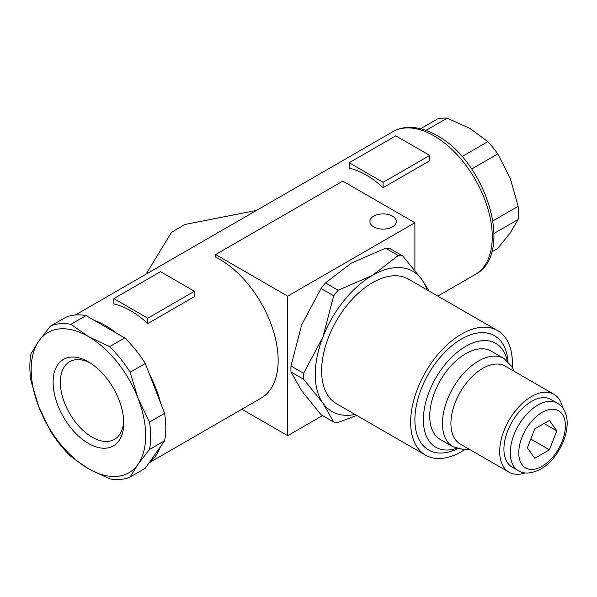<?xml version="1.0" encoding="UTF-8"?>
<svg xmlns="http://www.w3.org/2000/svg" width="597" height="597" viewBox="0 0 597 597"><rect width="100%" height="100%" fill="white"/><g stroke="black" fill="none" stroke-linecap="round" stroke-linejoin="round"><path stroke-width="0.9" d="M494.017 233.449L518.114 219.532A71.953 41.544 -120 0 0 518.435 213.129A71.953 41.544 -120 0 0 518.114 206.346L492.943 220.875M518.114 219.532L510.398 232.584L497.779 248.464L491.704 251.971M130.161 477.003L137.997 464.302A80.946 46.73 -120 0 0 145.668 435.683A80.946 46.73 -120 0 0 137.997 398.214A80.946 46.73 -120 0 0 88.431 336.551A80.946 46.73 -120 0 0 38.865 340.977A80.946 46.73 -120 0 0 31.193 369.595A80.946 46.73 -120 0 0 38.865 407.064A80.946 46.73 -120 0 0 88.431 468.735L109.609 478.839A85.438 49.327 -120 0 0 130.161 477.003L145.287 468.272L149.422 462.384A82.446 47.596 -120 0 0 160.489 446.638L149.422 462.384M50.372 326.156L65.491 317.425A85.438 49.327 60 0 1 86.05 315.589L70.924 324.32A85.438 49.327 -120 0 0 50.372 326.156L38.865 340.977L31.029 353.678A85.438 49.327 -120 0 0 29.85 366.7A85.438 49.327 -120 0 0 31.029 381.08L38.865 407.064L50.372 430.937A85.438 49.327 -120 0 0 70.924 456.504L88.431 468.735A80.946 46.73 -120 0 0 137.997 464.302L149.504 449.489A85.438 49.327 -120 0 0 150.683 436.459A85.438 49.327 -120 0 0 149.504 422.079L164.63 413.348A85.438 49.327 60 0 1 165.802 427.728A85.438 49.327 60 0 1 164.63 440.758L149.504 449.489M149.146 462.787L261.083 398.154A82.446 47.596 -120 0 0 273.717 332.096A82.446 47.596 -120 0 0 219.86 259.441A82.446 47.596 -120 0 0 215.621 257.173L215.621 254.546L287.694 296.164L414.893 222.726L342.812 181.115L215.621 254.546M194.421 296.627L147.787 323.552A82.446 47.596 -120 0 0 130.825 310.85A82.446 47.596 -120 0 0 113.87 303.97L113.87 298.612L147.787 318.194L194.421 291.261L194.421 296.627M116.452 333.148A82.446 47.596 -120 0 0 105.385 325.537A82.446 47.596 -120 0 0 94.326 320.373L124.728 337.924A85.438 49.327 60 0 1 145.287 363.498L160.489 402.684A82.446 47.596 -120 0 0 149.422 374.162M429.728 160.772L383.095 187.697A82.446 47.596 -120 0 0 366.133 174.996A82.446 47.596 -120 0 0 349.17 168.115L349.17 162.757L383.095 182.339L429.728 155.414L429.728 160.772M123.706 420.855A44.82 25.88 60 0 1 114.467 439.362A44.82 25.88 60 0 1 79.931 427.355A44.82 25.88 60 0 1 60.364 382.244A44.82 25.88 60 0 1 69.648 361.73A44.82 25.88 60 0 1 90.296 362.991M123.751 423.034A49.954 28.843 60 0 1 88.431 443.429A49.954 28.843 60 0 1 53.111 382.244A49.954 28.843 60 0 1 88.431 361.857A49.954 28.843 60 0 1 123.751 423.034M392.416 216.121A13.194 7.619 180 0 1 396.281 221.502A13.194 7.619 180 0 1 388.14 228.539A13.194 7.619 180 0 1 373.767 226.89A13.194 7.619 180 0 1 369.901 221.502A13.194 7.619 180 0 1 378.043 214.465A13.194 7.619 180 0 1 392.416 216.121M147.787 318.194L147.787 323.552M194.421 291.261L160.503 271.68L113.87 298.612M383.095 182.339L383.095 187.697M429.728 155.414L395.811 135.832L349.17 162.757M414.893 222.726L414.893 270.262M322.514 415.587L287.694 435.683L241.889 409.236M287.694 296.164L287.694 435.683M146.034 274.187L171.526 232.27L185.092 224.442L256.397 210.472M160.489 402.684L164.63 413.348M164.63 440.758L160.489 446.638M86.05 315.589L94.326 320.373M145.287 363.498L130.161 372.229A85.438 49.327 -120 0 0 109.609 346.656L124.728 337.924M109.609 346.656L88.431 336.551L70.924 324.32M149.504 422.079L137.997 398.214L130.161 372.229M426.027 130.4L447.228 118.161A71.953 41.544 -120 0 0 437.332 119.042L420.557 128.736M471.675 169.018L497.779 153.944A71.953 41.544 -120 0 0 487.891 141.638L462.011 156.586M447.228 118.161L470.003 128.489L487.891 141.638M497.779 153.944L510.398 178.734L518.114 206.346M557.329 403.154L550.971 399.483A38.977 22.499 120 0 0 520.935 409.93A38.977 22.499 120 0 0 503.92 449.145A38.977 22.499 120 0 0 511.995 466.988L518.353 470.66C523.994 474.302 531.487 473.757 540.837 469.026C563.292 456.563 577.874 415.296 557.329 403.154A38.977 22.499 120 0 0 537.845 405.087A38.977 22.499 120 0 0 510.286 452.817A38.977 22.499 120 0 0 518.353 470.66M562.643 407.923A44.969 25.962 120 0 0 553.964 394.296L505.211 366.14A44.969 25.962 120 0 0 482.727 368.371A44.969 25.962 120 0 0 450.929 423.445A44.969 25.962 120 0 0 460.242 444.034L508.995 472.182A44.969 25.962 120 0 0 525.136 472.876M553.964 394.296A44.969 25.962 120 0 0 519.315 406.341A44.969 25.962 120 0 0 499.682 451.593A44.969 25.962 120 0 0 508.995 472.182M514.204 371.341L512.181 366.909L503.965 358.506L491.249 351.163A50.961 29.425 120 0 0 451.974 364.812A50.961 29.425 120 0 0 429.728 416.102A50.961 29.425 120 0 0 440.28 439.437L453.004 446.78L464.369 449.69L469.235 449.228M508.002 361.528A65.954 38.081 120 0 0 459.578 340.171A65.954 38.081 120 0 0 414.893 419.773A65.954 38.081 120 0 0 457.638 448.757M507.151 360.752A59.961 34.619 120 0 0 461.13 349.312A59.961 34.619 120 0 0 423.37 419.773A59.961 34.619 120 0 0 456.541 448.407M512.308 367.133A71.953 41.544 120 0 0 512.405 363.476A71.953 41.544 120 0 0 497.502 330.537L408.467 279.135A71.953 41.544 120 0 0 353.021 298.41A71.953 41.544 120 0 0 321.619 370.819A71.953 41.544 120 0 0 336.514 403.759L425.549 455.16A71.953 41.544 120 0 0 464.645 449.683M497.502 330.537A71.953 41.544 120 0 0 442.056 349.812A71.953 41.544 120 0 0 410.646 422.221A71.953 41.544 120 0 0 425.549 455.16M427.012 289.836A80.946 46.73 120 0 0 422.057 279.784A80.946 46.73 120 0 0 372.491 275.351A80.946 46.73 120 0 0 322.925 337.021A80.946 46.73 120 0 0 315.253 374.491A80.946 46.73 120 0 0 322.925 403.109L333.678 422.027L321.044 414.736L301.724 390.871L290.97 371.953A91.438 52.79 -60 0 1 290.918 369.006A91.438 52.79 -60 0 1 290.97 366.006L303.604 373.297A91.438 52.79 120 0 0 303.552 376.304A91.438 52.79 120 0 0 303.604 379.244L322.925 403.109A80.946 46.73 120 0 0 355.058 414.46M303.604 379.244L290.97 371.953M556.77 430.877L549.427 449.802L534.74 458.287L527.397 447.84L534.74 428.907L549.427 420.43L556.77 430.877L544.046 423.534M530.8 439.056L549.427 449.802M333.678 422.027A91.438 52.79 120 0 0 338.133 422.422L356.7 415.415M338.133 290.246A91.438 52.79 120 0 0 333.678 295.791L321.044 288.5A91.438 52.79 -60 0 1 325.507 282.948L338.133 290.246L372.491 275.351L398.281 255.516L385.647 248.225A91.438 52.79 -60 0 1 390.11 248.628L402.736 255.919A91.438 52.79 120 0 0 398.281 255.516M325.507 282.948L351.29 263.113L385.647 248.225M290.97 366.006L301.724 324.775L321.044 288.5M429.146 291.075L422.057 279.784L402.736 255.919M333.678 295.791L322.925 337.021L303.604 373.297M392.744 131.75C397.557 128.997 402.871 127.542 408.684 127.377C417.87 127.221 427.295 129.937 436.967 135.534C486.055 161.541 515.107 254.038 475.19 274.545A82.446 47.596 -120 0 0 487.824 208.48A82.446 47.596 -120 0 0 433.967 135.832A82.446 47.596 -120 0 0 392.744 131.75L75.386 314.977M542.083 412.43A32.977 19.037 120 0 0 518.763 452.817A32.977 19.037 120 0 0 542.083 466.279A32.977 19.037 120 0 0 565.396 425.892A32.977 19.037 120 0 0 542.083 412.43M503.965 358.506A50.961 29.425 120 0 0 478.488 361.028A50.961 29.425 120 0 0 442.444 423.445A50.961 29.425 120 0 0 453.004 446.78M475.19 274.545L437.855 296.097"/></g></svg>
